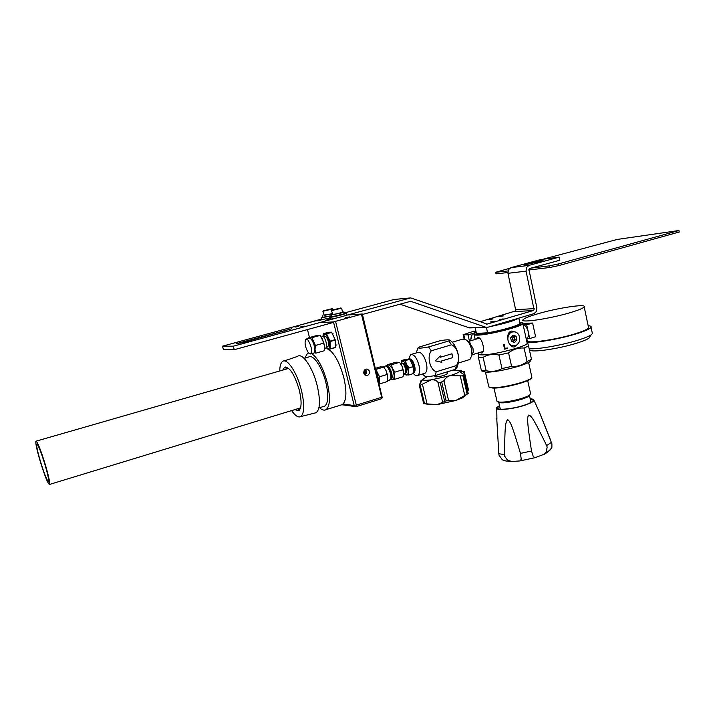 <?xml version="1.0" encoding="UTF-8"?>
<svg xmlns="http://www.w3.org/2000/svg" width="715" height="715" viewBox="0 0 715 715"><rect width="100%" height="100%" fill="white"/><g stroke="black" fill="none" stroke-linecap="round" stroke-linejoin="round"><path stroke-width="1.07" d="M291.488 328.82L243.306 342.405L236.066 343.754L291.488 328.82M234.243 349.698L223.393 349.555L222.499 346.167L233.322 346.203L234.243 349.698L333.592 322.394M362.451 314.466L410.66 301.283L485.592 327.193L487.889 327.247L533.926 313.671L536.429 311.481L536.876 307.852L528.868 269.215L529.708 268.5L559.872 260.206L559.219 257.114L540.424 259.625L510.868 267.669L508.401 269.761L507.963 273.309L515.855 310.855L479.917 321.804M559.219 257.114L529.029 265.363L526.508 267.517L526.061 271.164L534.087 309.836L533.247 310.56L487.174 324.092L410.705 297.905L345.649 315.494M336.336 318.041L233.322 346.203M344.317 313.009L394.028 299.478L409.695 297.994M321.482 319.221L222.499 346.167M469.532 327.926L399.9 304.17M490.445 321.956L495.513 321.16L490.445 321.956M498.462 316.682L503.405 315.887L498.462 316.682M489.382 319.507L493.153 318.908L489.382 319.507M503.19 318.899L499.311 319.507L503.19 318.899M321.982 319.328L316.799 320.883L324.074 319.301M325.334 320.445L332.761 318.765M330.598 318.792L325.316 320.374M304.429 326.165L300.774 326.853L304.429 326.165M298.566 326.442L294.964 327.121L298.566 326.442M536.241 261.663L543.168 260.162L541.72 260.948L524.399 265.042L536.241 261.663L536.402 262.396M509.563 268.331L495.701 272.29L507.972 270.94M542.605 259.331L617.26 239.427L678.928 230.516L558.612 263.906L549.549 265.855L531.147 268.107M507.847 272.513L496.845 273.827L496.031 273.774L495.718 272.37M679.214 231.991L558.96 265.542L549.898 267.481L528.68 270.02M476.467 339.044L477.718 337.641C482.169 336.282 486.209 353.907 481.213 353.013L479.979 352.379M478.29 352.897L478.451 353.603C478.04 354.39 479.104 354.819 481.642 354.872L481.946 354.872C492.724 355.23 526.517 346.605 527.214 343.334L527.044 342.601M478.29 354.452L478.371 357.205L483.108 357.303C487.871 354.506 493.144 353.755 498.945 355.042L508.579 352.879C513.334 349.206 518.509 347.615 524.104 348.08L528.537 345.917L527.688 343.012M504.236 344.594L505.112 348.464L507.23 347.946L507.346 348.464L504.575 349.143L503.592 344.746L504.236 344.594M518.286 343.45L515.283 346.596C508.249 349.796 504.218 332.046 511.815 331.018L516.176 332.368M506.577 348.107L507.346 348.464M506.658 348.464L504.567 349.108M503.986 344.648L505.112 348.464M519.966 323.457L519.921 323.484C519.179 325.414 500.723 330.759 487.719 332.77L476.226 333.467L475.323 327.747M476.226 333.467L487.532 333.235L486.513 327.39M518.884 318.104L519.85 323.171M483.724 370.71L481.392 370.477L481.687 370.924L485.878 372.131C495.504 372.73 524.881 365.723 529.949 361.611L531.433 359.314L527.08 361.54C522.406 365.204 517.249 366.831 511.609 366.42L501.984 368.565C497.113 371.317 491.84 372.023 486.146 370.683L483.724 370.71M530.798 359.725L529.949 361.611M531.719 376.528L531.897 377.332L530.888 378.414C526.204 382.319 500.437 388.433 491.857 387.673L488.837 386.949M531.531 377.851L530.512 378.977C525.936 382.802 500.777 388.772 492.394 388.022L489.257 387.199M530.503 393.277L529.797 394.921C525.999 398.157 506.175 402.84 499.428 402.089L497.05 401.455L493.976 388.057M529.922 394.823L529.064 396.038C525.489 399.095 506.846 403.492 500.482 402.777L497.408 401.678M478.371 357.205L481.392 370.477M486.146 370.683L483.108 357.303M498.945 355.042L501.984 368.565M511.609 366.42L508.579 352.879M524.104 348.08L527.08 361.54M531.477 359.288L528.537 345.917M498.686 451.496L496.755 418.615L498.82 453.685L499.034 455.205L502.279 459.727C503.664 460.737 506.864 461.327 511.895 461.497L507.561 460.272L504.674 456.206L504.504 454.677C504.924 427.418 505.219 421.868 507.757 419.651C510.662 421.752 512.467 426.694 520.457 453.382L521.235 459.209L519.975 460.925L511.895 461.497M533.301 456.626L531.513 451.004C526.213 416.8 527.518 417.435 528.734 415.031C531.048 416.202 531.835 414.977 546.644 445.597L547.154 447.063L546.26 451.96L543.561 454.472L535.088 457.68L533.301 456.626M550.05 450.03L551.882 447.384L551.917 443.818L538.252 409.409L550.702 440.44M499.499 405.602L496.755 407.648C494.065 411.045 512.753 409.409 525.373 405.03C530.789 403.162 533.649 401.58 533.962 400.266C534.007 399.426 532.747 398.952 530.181 398.836M530.244 399.122C532.362 399.319 533.292 399.819 533.033 400.632C532.469 401.866 529.752 403.314 524.89 404.985C513.218 409.034 495.79 410.687 497.524 407.675L499.562 405.897M422.395 374.025L424.701 376.072C426.006 376.814 429.536 376.635 435.301 375.527L436.204 371.791C433.022 370.406 430.832 367.331 429.652 362.559C428.58 357.75 429.125 353.836 431.279 350.815L428.589 346.945C420.983 348.393 417.587 348.5 418.391 347.276L439.064 341.028C444.909 339.84 448.493 339.536 449.806 340.108L448.841 340.948L451.567 344.773C454.704 346.194 456.849 349.26 457.993 353.988C459.03 358.733 458.494 362.603 456.385 365.588L455.41 369.324L456.349 368.35M411.42 354.363L417.918 352.432C421.224 351.807 424.04 355.328 426.346 363.006C427.436 368.314 427.016 371.711 425.085 373.203L424.245 373.462M413.118 373.203C414.861 375.375 416.407 376.126 417.766 375.447C419.669 373.963 420.071 370.558 418.972 365.231C416.657 357.536 413.86 353.997 410.589 354.604L408.766 359.064M472.213 354.631L473.259 352.066L472.964 348.33L469.174 341.913M452.246 342.244L462.82 339.098L466.752 340.134C468.942 342.226 470.533 345.291 471.534 349.34L471.989 355.176L469.916 359.466L469.013 359.743M431.279 350.815L451.567 344.773M456.385 365.588L436.204 371.791M435.346 360.834L440.315 355.909L440.61 357.187L451.96 353.764L452.836 357.58L441.504 361.021L441.807 362.299L435.346 360.834M448.841 340.948L428.589 346.945M435.301 375.527L455.41 369.324M447.474 373.596L444.185 375.339C438.67 376.841 435.569 377.243 434.89 376.546L434.684 375.661M427.436 376.528L422.753 379.308C422.601 380.398 425.434 380.586 431.234 379.862L450.003 375.661C456.116 373.713 459.361 372.175 459.727 371.031L458.556 370.272L451.415 370.558M420.715 382.641L420.393 381.363L422.753 379.308L419.213 384.858L420.143 385.215L424.504 403.564L423.825 403.483L419.473 385.162M441.781 382.257L446.142 400.865L437.071 404.619L427.07 403.912L422.395 384.169L431.234 379.862C433.96 379.54 436.177 380.3 437.902 382.141L440.27 382.596L443.952 380.791C445.159 378.289 447.179 376.582 450.003 375.661L461.747 375.876L463.66 375.295L463.302 374.222C460.826 372.64 459.629 371.577 459.727 371.031L464.25 371.577M422.395 384.169L420.143 385.215M427.07 403.912L424.504 403.564M465.385 395.529L462.256 397.987L455.777 400.489L437.071 404.619L429.635 404.69M468.441 389.755L467.708 391.302M463.66 375.295L467.914 393.733L455.777 400.489L448.618 400.766L443.952 380.791M446.142 400.865L448.618 400.766M440.217 356.007L440.61 357.187M441.682 362.273L441.387 361.021L452.836 357.58M452.72 357.58L451.844 353.8M391.364 364.784L388.978 364.891L392.544 368.627L391.364 364.784L399.551 362.335L401.919 365.812L403.117 369.646L394.912 372.122L392.544 368.627L394.296 375.876L393.786 378.45L392.624 379.308L394.85 379.254L394.296 375.876L394.912 372.122M400.82 363.953L401.919 365.812L403.644 373.033L403.01 376.76L394.85 379.254M386.69 365.535L388.978 364.891L387.789 364.641L395.94 362.219L399.551 362.335M387.789 364.641L387.628 365.258M403.117 369.646L403.644 373.033M400.516 363.533L401.347 363.247C402.929 362.898 404.297 364.641 405.459 368.466C406.013 371.13 405.816 372.81 404.878 373.507L404.493 373.614M403.85 364.659L405.485 368.404L405.78 371.058M404.699 373.552L405.083 373.453C406.022 372.756 406.218 371.076 405.664 368.404C404.556 364.704 403.224 362.943 401.651 363.131M404.967 373.507L405.226 373.418C406.174 372.712 406.37 371.031 405.807 368.368C404.717 364.695 403.394 362.925 401.821 363.068M406.129 370.817L405.87 368.234L404.279 364.668M403.233 363.452C404.592 363.3 405.736 364.811 406.683 367.984L406.209 372.309M404.279 373.668L406.397 375.062C407.577 375.044 408.211 373.891 408.301 371.621L406.576 364.409L402.965 360.718L401.16 363.318L401.732 360.485L405.378 360.601L406.576 364.409L408.944 367.885L408.301 371.621L408.819 374.991L405.146 374.776L404.252 373.677M410.928 361.12L413.118 366.625L413.628 370.004L412.966 373.722L408.819 374.991M401.732 360.485L405.87 359.252L409.543 359.35L411.911 362.809L413.628 369.753M413.118 366.625L408.944 367.885M409.543 359.35L405.378 360.601M412.51 364.176L413.261 366.67M408.631 359.144L408.783 359.055C410.928 358.733 412.752 361.084 414.253 366.098C414.968 369.548 414.727 371.782 413.52 372.81L413.181 372.962M409.105 358.939C411.223 358.894 412.975 361.272 414.387 366.053C415.102 369.503 414.861 371.737 413.654 372.765L413.315 372.917M413.458 372.846L413.949 372.658C415.156 371.639 415.397 369.414 414.673 365.964C413.234 361.093 411.447 358.733 409.329 358.885M476.119 331.26L473.473 331.322L463.132 334.718L468.03 334.87L472.329 333.601M469.46 341.135L468.03 334.87M470.792 339.008L471.087 337.552M470.533 340.814L472.347 333.565L476.333 332.314M474.367 333.53L472.347 333.565M588.159 325.709C590.527 325.897 591.493 326.424 591.073 327.3C590.054 328.882 585.353 331 576.969 333.637C559.988 338.999 533.265 343.575 526.982 342.297M526.401 339.625L527.259 339.098M588.418 326.934L588.597 327.783C587.65 329.257 583.297 331.224 575.521 333.664C555.314 340.09 524.175 344.255 527.527 340.304M592.19 332.636L592.395 333.592L591.135 334.817C588.901 336.318 584.638 338.07 578.337 340.054C562.035 345.247 536.447 349.68 529.145 348.661M590.063 336.434L588.883 338.213C586.836 339.607 582.948 341.207 577.22 343.012C559.613 348.688 531.844 352.772 530.146 350.1L529.35 349.608M570.999 312.41C550.675 318.631 519.546 323.296 523.005 319.766C524.122 318.389 528.716 316.495 536.768 314.091C556.333 308.156 587.095 303.375 584.191 306.896C583.208 308.201 578.81 310.033 570.999 312.41M526.168 338.579L529.708 338.535L535.598 336.738L532.603 323.046L525.15 323.305L522.942 323.967M529.708 338.535L528.206 331.68C527.116 327.676 525.436 325.423 523.157 324.932L526.696 324.807L528.206 331.68C528.832 335.085 528.376 337.319 526.83 338.365L526.168 338.57M526.177 338.57L526.83 338.365M532.603 323.046L526.696 324.807M512.95 341.922L513.638 341.135L512.709 341.842M511.431 341.287C512.619 339.822 512.691 338.284 511.663 336.676M513.987 336.211L512.494 335.728L514.389 338.016L513.638 341.135L514.791 339.822L516.882 339.804L514.586 342.44L511.466 341.448L510.662 337.82L512.968 335.183L516.087 336.184L513.987 336.211L514.791 339.822M516.882 339.804L516.087 336.184M515.283 345.595C521.771 343.978 520.761 331.885 514.121 331.805L512.271 332.019C505.791 333.583 506.721 345.649 513.316 345.81L515.283 345.595M343.048 404.055L354.202 405.539L333.476 321.92L319.373 322.68M307.477 329.57L309.479 337.543M333.476 321.92L362.335 313.992L347.463 315.002M341.85 404.753L356.07 406.665L355.453 406.147L356.32 405.164L335.594 321.464M355.453 406.147L354.202 405.539M321.446 319.06L305.922 323.403M349.93 316.861L345.497 317.683L349.93 316.861M356.07 406.665L381.417 398.773L382.284 397.799L381.694 397.272L356.32 405.164M362.335 313.992L382.284 397.799M361.504 314.35L381.694 397.272M367.51 375.518C370.54 373.105 370.415 370.951 367.108 369.056L365.946 369.146C362.907 371.541 363.032 373.704 366.312 375.607L367.51 375.518M364.927 375.018C366.893 373.275 367.001 371.425 365.249 369.458M364.561 374.678C366.429 373.141 366.518 371.496 364.838 369.762M364.507 374.562L365.231 372.819C365.079 371.112 364.596 371.255 363.792 373.248M364.141 370.62L364.543 370.057M308.558 353.085L310.659 353.979C312.276 350.377 311.365 345.711 307.942 339.991L305.877 339.133C304.268 342.717 305.162 347.374 308.558 353.085M306.377 338.99L309.229 338.195L311.311 339.053C314.743 344.764 315.637 349.421 314.01 353.031L313.51 353.174M313.376 353.21C314.475 353.273 315.002 352.021 314.94 349.447C313.805 342.047 311.856 338.311 309.094 338.24M315.431 345.452L315.038 349.483L315.762 353.183L324.154 350.788L324.476 346.811L323.868 343.075L315.431 345.452L311.865 337.703L308.683 337.766L308.558 338.383M322.376 338.74L324.413 345.881M323.868 343.075L320.284 335.362L317.049 335.433L308.683 337.766M320.284 335.362L311.865 337.703M322.045 336.282L322.411 336.184C324.896 335.8 328.096 346.972 325.808 348.008L325.397 348.125M323.645 336.881L324.842 336.55C326.085 336.327 327.229 337.954 328.274 341.439C328.846 344.022 328.757 345.658 327.997 346.346L327.658 346.444M326.326 347.267L328.194 348.589C331.715 348.983 327.953 333.86 324.628 334.307L323.278 336.542M323.117 336.434L323.35 333.699L326.46 333.61L330.044 341.109L330.303 349.018L327.166 348.992L326.219 347.517M330.303 349.018L335.398 347.57L335.165 339.661L331.572 332.189L328.426 332.278L323.35 333.699M331.572 332.189L326.46 333.61M335.478 347.365L330.384 348.822M330.142 341.511L335.264 340.063M335.165 339.661L330.044 341.109M326.639 333.807L331.751 332.386M382.838 366.849L385.01 366.196C387.691 364.167 392.49 375.947 390.354 379.352L389.228 380.192M375.813 369.378L379.549 376.769L379.558 383.919L387.28 381.569L387.307 374.428L386.046 370.584L387.789 377.207M386.046 370.584L383.767 367.054L380.237 366.893L375.554 368.296M378.896 382.024L377.288 373.248L376.358 371.594M376.01 369.369L383.767 367.054M379.549 376.769L387.307 374.428M284.195 360.95L297.404 356.454C302.213 352.129 312.768 367.34 317.183 385.573C320.517 400.293 320.168 409.338 316.137 412.698L314.52 413.109M291.622 410.589C295.215 415.808 298.244 417.81 300.729 416.604C304.474 413.359 304.697 404.547 301.39 390.158C297.02 372.354 286.921 357.402 282.443 361.549C280.718 362.961 279.815 366.098 279.744 370.978M304.09 358.349L308.576 357.062C312.964 353.684 322.09 366.849 325.852 382.454C328.685 395.02 328.373 402.885 324.914 406.048L323.359 406.531M319.542 407.702C322.134 410.088 324.342 410.714 326.165 409.597C330.124 405.977 330.482 396.968 327.238 382.579C323.082 367.617 317.907 357.983 311.713 353.684M308.514 353.022L307.441 353.46L304.733 358.161M328.283 349.081C334.584 353.398 339.759 362.916 343.826 377.636C346.99 391.945 346.516 400.927 342.378 404.592L340.537 405.155M324.44 348.491L326.782 348.464M297.637 408.757L299.585 409.954M286.76 367.17L285.786 369.235M282.809 370.093L284.49 367.34C289.512 366.536 294.437 374.07 299.245 389.925C301.81 401.008 301.685 407.916 298.87 410.651L294.669 409.659M40.004 460.639C44.795 476.154 47.994 484.082 49.585 484.421C49.987 482.428 48.629 476.011 45.483 465.152C40.603 449.404 37.403 441.432 35.866 441.227C35.482 443.354 36.858 449.824 40.004 460.639M45.054 464.866C40.818 451.201 38.038 444.283 36.697 444.095C36.367 445.937 37.564 451.549 40.29 460.943C44.455 474.429 47.235 481.311 48.611 481.606C48.969 479.872 47.78 474.286 45.054 464.866M36.858 443.961C38.369 444.945 41.121 451.907 45.108 464.848C47.834 474.268 49.022 479.854 48.674 481.588L48.513 481.722M331.304 315.851L321.616 317.862L322.84 316.995M329.901 318.041L322.045 319.578L321.142 317.853M344.38 313.25L346.319 313.242C345.774 313.974 332.958 317.21 330.232 317.308L329.687 317.147L331.447 316.414M346.712 314.832L346.748 314.984C346.203 315.726 333.387 318.97 330.661 319.051L329.722 317.299M330.5 314.082L331.617 314.797M330.223 314.153L331.367 314.904M323.841 315.109L330.759 314.117M332.278 313.697L331.036 314.046M331.277 315.726L322.912 317.29L322.528 315.771M339.312 313.447L340.68 314.904M339.026 313.519L340.715 314.957L331.519 316.709L331.134 315.163M339.857 313.402L344.076 312.008L342.574 312.026M332.475 314.484L339.58 313.483M344.451 313.554L340.983 314.877M322.912 311.365L324.217 315.413L332.252 313.581M322.894 311.284L332.815 308.943L333.02 309.756M332.18 308.666L323.216 310.882L332.18 308.666M326.112 310.167L329.776 309.309L326.147 310.319M331.528 310.668L332.868 314.806L342.628 312.249M331.51 310.587L341.627 308.201L342.646 312.339M340.966 307.924L331.84 310.176L340.966 307.924M334.781 309.452L338.526 308.576L334.817 309.604M284.49 330.303L284.695 331.108M409.731 301.471L411.071 301.355M507.963 273.309L526.061 271.164M529.029 265.363L510.868 267.669M534.23 308.621L515.998 309.675M515.041 311.561L533.247 310.56M487.174 324.092L486.558 324.11M394.028 299.478L409.481 298.048M319.122 320.579L319.006 320.132M327.658 320.088L327.542 319.623M240.195 343.182L239.99 342.431M526.821 264.8L526.705 264.264M485.592 327.193L468.414 327.72M496.845 273.827L496.514 272.344M549.898 267.481L549.549 265.855M558.96 265.542L558.612 263.906M676.998 232.84L676.694 231.285M473.974 334.209C473.67 334.861 474.724 335.174 477.155 335.138C487.505 335.255 522.084 326.549 522.871 323.645L522.871 323.108M475.886 332.538L476.36 332.305C473.205 333.896 473.545 334.683 477.397 334.674C491.527 334.7 535.008 322 519.823 322.358M520.457 323.448C521.682 325.093 501.689 331.072 487.532 333.235M490.007 326.621C504.888 323.582 514.407 320.776 518.545 318.202M494.726 325.236C505.13 322.921 512.503 320.749 516.856 318.702M504.504 454.677L498.82 453.685M531.513 451.004L520.457 453.382M551.462 442.335L546.644 445.597M421.01 382.221L420.715 380.97M442.585 402.098L437.902 382.141M468.075 390.81L463.588 371.371M467.145 394.126L462.882 375.67M464.795 395.574L460.21 375.715M444.632 401.195L440.27 382.596M389.934 379.897L391.614 379.111C393.804 375.634 388.906 363.622 386.154 365.696L385.76 366.053L386.154 365.696M390.006 379.826L391.364 378.995C393.572 375.464 388.415 363.39 385.859 366.071M464.777 338.946L463.856 334.951M486.602 327.399L469.398 327.917M679.223 232.062L678.928 230.516M475.225 339.419L474.17 334.781M527.214 343.334L522.692 322.867L519.823 322.349M518.741 318.148L520.1 323.35M527.134 342.664L527.733 343.039M531.897 377.332L528.608 362.425M488.649 386.127L485.458 372.122M530.512 378.977L530.888 378.414M530.655 393.965L527.679 380.55M529.064 396.038L529.797 394.921M530.977 402.429L529.44 395.475M500.312 409.186L498.784 402.474M551.882 447.384L550.899 449.002C547.011 452.649 544.571 454.472 543.561 454.472M519.975 460.925L535.088 457.68M496.764 408.578L496.916 419.356M533.962 400.266L538.896 411.08M497.694 408.435L497.524 407.675M538.252 409.409L538.359 409.909M418.034 347.856L416.184 352.942M425.085 373.203L417.766 375.447M468.504 341.421L478.424 338.463M472.159 354.765L482.991 351.467M473.259 352.066L471.989 355.176M469.898 342.44L466.752 340.134M458.351 363.014L469.916 359.466M455.902 369.038C458.261 366.786 459.477 357.884 458.074 353.871C455.812 345.077 451.63 341.198 449.806 340.108M447.072 371.898L447.527 373.82M430.099 404.788L423.629 403.457L419.258 385.063M458.941 370.352L461.631 370.933M464.241 371.55L468.486 389.97M459.951 371.577L459.79 370.897M462.256 397.987L466.832 394.287M468.236 393.59L463.946 374.973M389.907 379.915L393.161 379.147M403.609 373.847L404.878 373.507M463.168 334.87L464.08 338.821M588.883 338.213L591.135 334.817M591.073 327.3L592.395 333.592M584.191 306.896L588.597 327.783M314.01 353.031L310.659 353.979M325.808 348.008L324.449 348.393M327.997 346.346L326.46 346.784M333.208 333.127L332.35 333.36M336.997 344.88L335.63 345.265M387.476 380.729L389.747 380.031M300.729 416.604L316.137 412.698M318.908 407.899L324.914 406.048M342.378 404.592L326.165 409.597M284.49 367.34L285.777 366.974M288.708 368.395L36.224 441.128M300.541 407.872L49.585 484.421M346.319 313.242L346.748 314.984M344.076 312.008L344.487 313.671"/></g></svg>
